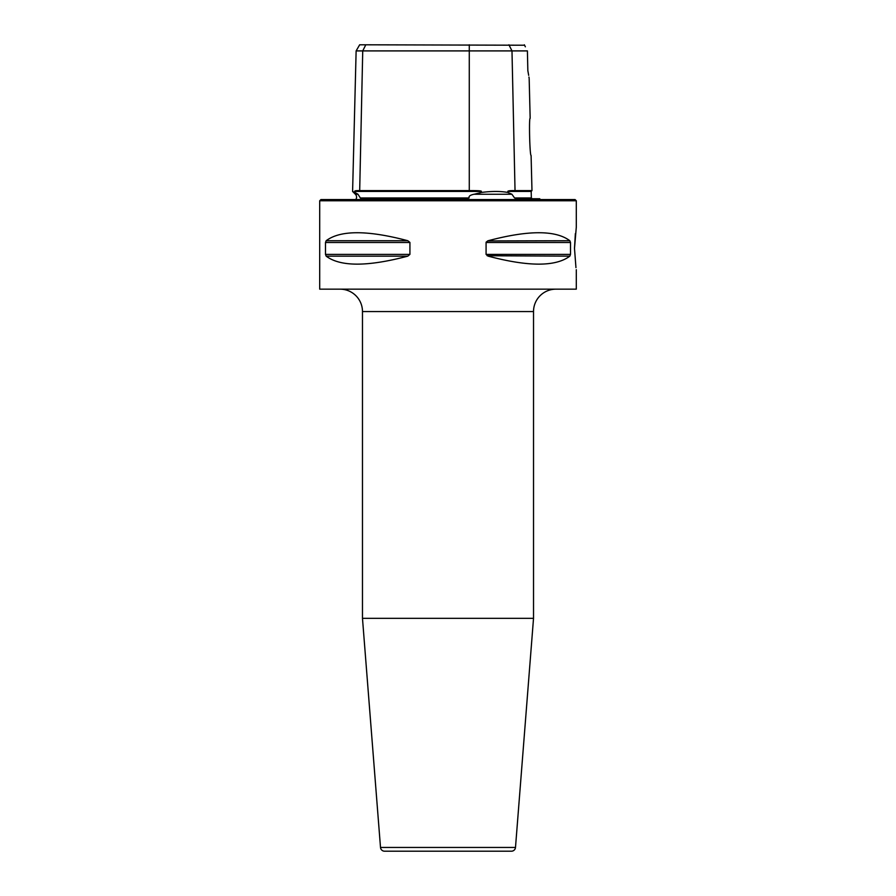 <?xml version="1.0" encoding="UTF-8"?>
<svg xmlns="http://www.w3.org/2000/svg" width="896" height="896" viewBox="0 0 896 896"><rect width="100%" height="100%" fill="white"/><g stroke="black" fill="none" stroke-linecap="round" stroke-linejoin="round"><path stroke-width="1.34" d="M514.562 197.96L511.896 194.242L507.83 192.45L507.808 191.442L531.182 191.442L531.35 197.96L514.562 197.96L516.488 198.744L539.773 198.744A4.077 4.077 0 0 0 540.243 199.562M360.853 198.744L360.326 197.96L360.853 198.744L360.326 197.96L360.853 198.744L360.326 197.96L360.853 198.744L466.726 198.744M349.238 199.562L546.762 199.562M355.757 199.562A4.077 4.077 0 0 0 355.376 194.242L357.974 194.242L354.827 192.45C351.848 191.128 351.848 191.128 354.827 192.45L354.85 191.442C354.323 190.826 355.936 190.546 359.688 190.602L362.734 50.904L356.126 50.904L352.598 191.464L353.562 191.89M507.83 192.45C500.483 191.128 491.658 191.128 481.342 192.45L474.13 194.242L511.93 194.253M466.659 198.744L469.112 197.96L360.326 197.96L357.974 194.242M474.13 194.242C470.221 195.014 468.552 196.258 469.112 197.96M527.464 53.547L527.845 70.661L527.408 50.904L469.28 50.904L469.28 190.602C477.882 190.546 481.902 190.826 481.342 191.442L481.342 192.45M358.758 190.602L469.28 190.602M469.28 44.8L469.28 50.904L362.734 50.904L365.792 44.8L524.563 45.226M356.126 50.904L359.654 44.8L365.792 44.8M525.358 46.816L524.362 44.8M527.408 50.904L527.43 51.789M527.856 70.75L528.685 75.342M528.954 77.056L529.088 77.963M527.845 70.661C529.659 81.189 529.659 81.189 527.845 70.661M529.166 78.512L530.163 118.317C528.853 116.995 529.738 155.904 531.093 155.49L531.978 190.602L515.032 190.602C510.182 190.546 507.774 190.826 507.808 191.442M448 199.562L575.064 199.562L576.296 200.782L319.704 200.782L320.936 199.562L448 199.562M319.704 200.782L319.704 289.162L576.296 289.162L576.296 269.707M326.166 256.155C340.346 266.795 367.55 266.795 407.803 256.155L409.92 254.386L407.803 256.155L326.166 256.155L325.494 254.386L325.494 242.48L326.166 240.722C340.346 230.07 367.55 230.07 407.803 240.722L409.92 242.424M325.494 254.386L409.92 254.386L409.92 242.48L325.494 242.48M486.147 242.11L488.197 240.722C528.45 230.07 555.654 230.07 569.834 240.722L570.506 242.48L486.08 242.48L486.08 254.386L488.197 256.155C528.45 266.795 555.654 266.795 569.834 256.155L487.144 255.741M569.834 256.155L570.506 254.386L570.506 242.48M569.834 240.722L487.558 240.934M574.493 248.438L576.296 227.17L574.493 248.438L575.96 267.646M575.366 233.598L574.493 248.214M340.077 289.162A22.4 22.4 -90 0 1 362.477 311.562L362.477 618.33L533.523 618.33L533.523 311.562L362.477 311.562M555.923 289.162A22.4 22.4 90 0 0 533.523 311.562M380.509 847.448L515.491 847.448A4.077 4.077 90 0 1 511.437 851.2L384.563 851.2A4.077 4.077 -90 0 1 380.509 847.448L362.477 618.33M515.491 847.448L533.523 618.33M484.658 851.2L411.342 851.2M481.342 191.442L354.85 191.442M508.928 44.8L511.986 50.904L515.032 190.602M407.803 240.722L326.166 240.722M570.506 254.386L486.08 254.386M355.376 194.242L352.598 191.464M531.35 197.96L532.168 198.744M531.182 191.442L531.978 190.602M576.296 227.17L576.296 200.782"/></g></svg>
